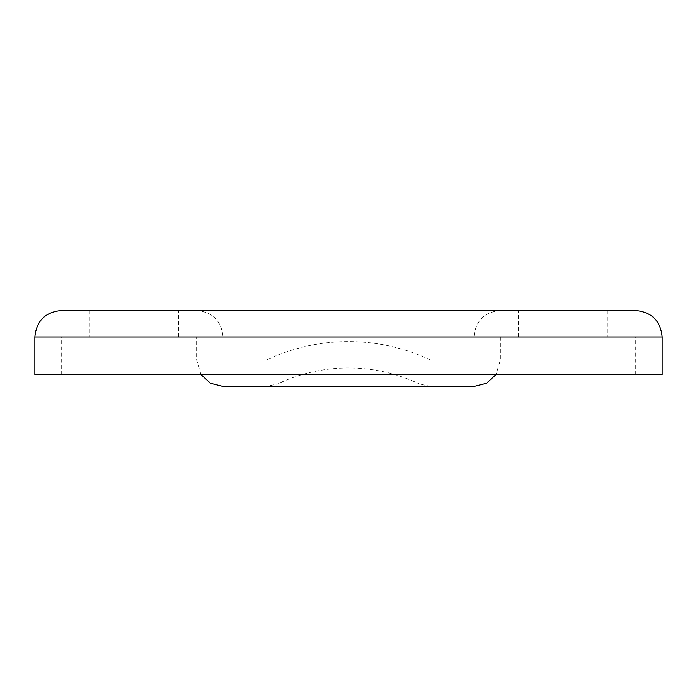 <?xml version="1.0" encoding="UTF-8"?>
<svg xmlns="http://www.w3.org/2000/svg" width="697" height="697" viewBox="0 0 697 697"><rect width="100%" height="100%" fill="white"/><g stroke="black" fill="none" stroke-linecap="round" stroke-linejoin="round"><path stroke-width="0.52" stroke-dasharray="3.48 2.61" d="M178.467 336.947L178.467 310.531L89.329 310.531L89.329 336.947L178.467 336.947L89.329 336.947M635.734 310.531L196.624 310.531C212.672 312.099 221.472 320.899 223.04 336.947L635.734 336.947L196.624 336.947L473.96 336.947L223.04 336.947L223.04 360.053L348.5 360.053L223.04 360.053M518.533 336.947L518.533 310.531L607.671 310.531L607.671 336.947L518.533 336.947L607.671 336.947M430.589 386.469L419.272 383.916L348.5 383.916L419.272 383.916A165.076 165.076 0 0 0 277.728 383.916L348.5 383.916L277.728 383.916L266.411 386.469L430.589 386.469L223.04 386.469M662.15 374.585L34.85 374.585M266.411 360.053L430.589 360.053A191.492 191.492 0 0 0 266.411 360.053L430.589 360.053M348.5 360.053L500.376 360.053L348.5 360.053M303.927 310.531L393.073 310.531L303.927 310.531L303.927 336.947L303.927 310.531M178.467 310.531L89.329 310.531M348.5 374.585L635.734 374.585L348.5 374.585M662.15 336.947L34.85 336.947M393.073 336.947L393.073 310.531L393.073 336.947M500.376 336.947L500.376 360.053L496.02 374.585M61.266 374.585L61.266 336.947M473.96 360.053L473.96 336.947C475.528 320.899 484.328 312.099 500.376 310.531M635.734 374.585L635.734 336.947M200.98 374.585L196.624 360.053L196.624 336.947"/><path stroke-width="1.05" d="M34.85 336.947L662.15 336.947L662.15 374.585L34.85 374.585L34.85 336.947C36.418 320.899 45.218 312.099 61.266 310.531L196.624 310.531M266.411 386.469L473.96 386.469L223.04 386.469L210.511 383.306L200.98 374.585M61.266 310.531L635.734 310.531C651.782 312.099 660.582 320.899 662.15 336.947M518.533 310.531L607.671 310.531M496.02 374.585L486.489 383.306L473.96 386.469"/></g></svg>
